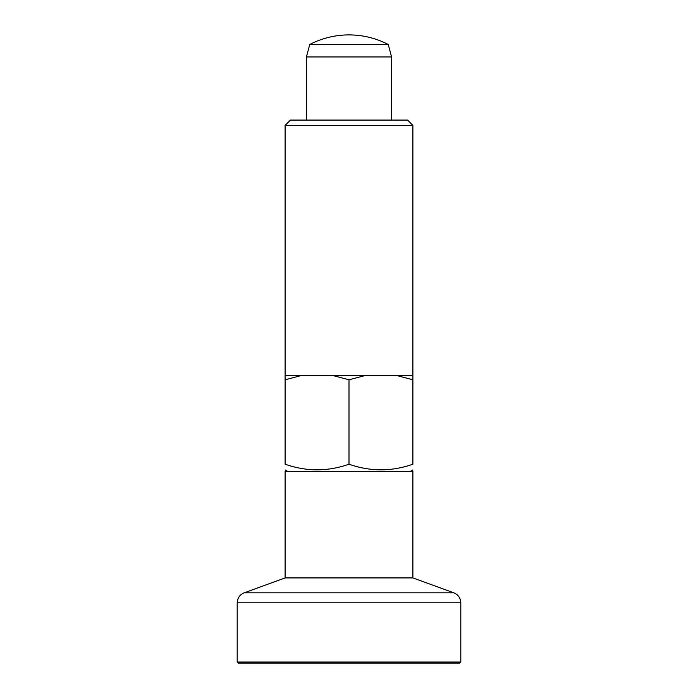<?xml version="1.0" encoding="UTF-8"?>
<svg xmlns="http://www.w3.org/2000/svg" width="698" height="698" viewBox="0 0 698 698"><rect width="100%" height="100%" fill="white"/><g stroke="black" fill="none" stroke-linecap="round" stroke-linejoin="round"><path stroke-width="1.05" d="M458.132 663.1L238.262 663.1L459.738 663.1L460.802 662.036L460.802 602.819L237.198 602.819C237.442 598.012 239.78 594.679 244.204 592.811L453.796 592.811C458.22 594.679 460.558 598.012 460.802 602.819M238.262 663.1L237.198 662.036L237.198 602.819M364.81 375.62L300.925 375.62L285.116 379.791L285.116 125.404L412.884 125.404L412.884 379.791L397.075 375.62L364.81 375.62L349 379.791L333.19 375.62M349 379.791L349 464.205C370.35 471.691 391.639 471.691 412.884 464.205C412.884 471.7 412.884 471.7 412.884 464.205L412.884 379.791M349 464.205C327.755 471.691 306.466 471.691 285.116 464.205L285.116 379.791M391.587 120.082L391.587 56.957L306.413 56.957L306.413 120.082M285.116 577.918L412.884 577.918L412.884 471.447L285.116 471.447L285.116 577.918L244.204 592.811M412.884 577.918L453.796 592.811M285.116 464.205C285.116 471.7 285.116 471.7 285.116 464.205M412.884 125.404L407.562 120.082L290.438 120.082L285.116 125.404M412.884 375.62L397.075 375.62M300.925 375.62L285.116 375.62M309.755 44.48A85.182 85.182 0 0 1 349 34.9C362.847 34.952 375.934 38.146 388.245 44.48L309.755 44.48L306.413 56.957M388.245 44.48L391.587 56.957M237.198 662.036L460.802 662.036M410.223 471.447L412.884 469.911M287.777 471.447L285.116 469.911"/></g></svg>
